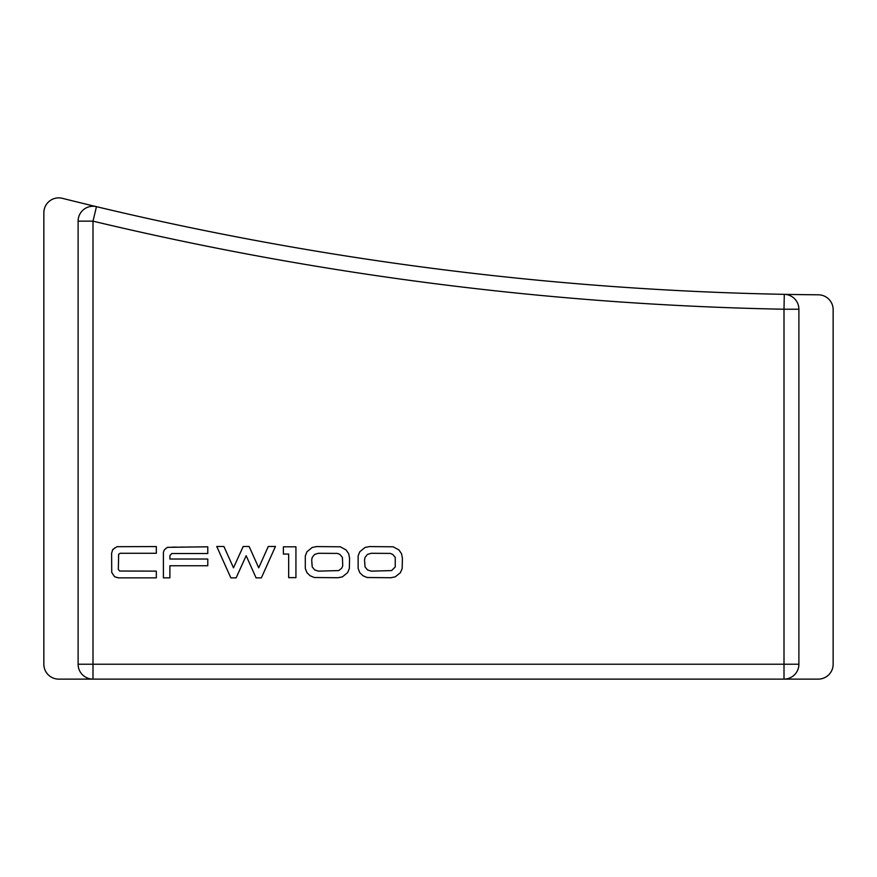 <?xml version="1.0" encoding="UTF-8"?>
<svg xmlns="http://www.w3.org/2000/svg" width="877" height="877" viewBox="0 0 877 877"><rect width="100%" height="100%" fill="white"/><g stroke="black" fill="none" stroke-linecap="round" stroke-linejoin="round"><path stroke-width="0.66" stroke-dasharray="4.38 3.29" d="M43.85 212.771A14.887 14.887 0 0 1 62.366 198.323A3222.723 3222.723 0 0 0 818.384 294.804A14.887 14.887 0 0 1 833.15 309.702L833.15 664.229A14.887 14.887 0 0 1 818.263 679.127L58.737 679.127A14.887 14.887 0 0 1 43.85 664.229L43.85 212.771M78.108 664.229A14.887 14.887 0 0 0 92.995 679.127M784.005 679.127A14.887 14.887 0 0 0 798.892 664.229M361.324 574.325L359.778 572.67L358.134 568.493L358.134 555.93L359.778 551.754L365.062 547.456L369.469 546.579L393.148 546.799L398.98 549.989L401.523 553.738L402.4 558.134L402.181 568.493L400.416 572.67L395.242 576.858L390.835 577.735L369.469 577.735L365.062 576.858L361.324 574.325M308.496 574.325L306.95 572.67L305.306 568.493L305.306 555.93L306.95 551.754L312.234 547.456L316.641 546.579L340.32 546.799L346.152 549.989L348.684 553.738L349.572 558.134L349.353 568.493L347.588 572.67L342.403 576.858L338.007 577.735L316.641 577.735L312.234 576.858L308.496 574.325M288.665 577.636L288.665 554.067L283.381 554.067L283.381 546.799L295.933 546.799L295.933 577.636L288.665 577.636M233.49 567.825L243.181 546.47L249.123 546.47L258.715 567.825L268.285 546.47L275.455 546.47L261.357 577.855L256.073 577.855L246.163 555.711L236.132 577.855L230.848 577.855L216.751 546.47L223.909 546.47L233.49 567.825M169.897 559.022L207.783 559.022L207.783 565.742L169.897 565.742L169.897 577.855L163.396 577.855L163.396 552.192L166.257 547.906L169.897 546.799L207.783 546.799L207.783 553.508L171.771 553.508L170.116 554.834L169.897 559.022M119.656 553.409L118.329 555.053L118.329 569.37L119.316 570.806L156.314 571.135L156.314 577.855L117.014 577.735L112.716 574.873L111.609 571.135L111.73 551.973L114.591 547.676L118.329 546.579L156.314 546.579L156.314 553.288L119.656 553.409M369.908 570.916L366.498 569.151L364.525 564.415L365.062 557.366L367.485 554.396L371.234 553.288L390.287 553.409L392.71 554.396L395.242 557.366L395.242 566.948L391.613 570.587L369.908 570.916M317.079 570.916L313.67 569.151L311.686 564.415L312.234 557.366L314.657 554.396L318.406 553.288L337.459 553.409L339.881 554.396L342.403 557.366L342.743 565.742L341.745 568.164L338.774 570.587L317.079 570.916"/><path stroke-width="1.32" d="M78.108 221.157L78.108 664.229L92.995 664.229L92.995 221.157C320.171 275.356 550.504 304.714 784.005 309.23L784.29 294.343A3222.723 3222.723 0 0 1 96.459 206.665A14.887 14.887 0 0 0 78.108 221.157L78.108 664.229A14.887 14.887 0 0 0 92.995 679.127L58.737 679.127A14.887 14.887 0 0 1 43.85 664.229L43.85 212.771A14.887 14.887 0 0 1 62.366 198.323A3222.723 3222.723 0 0 0 96.459 206.665L92.995 221.157L78.108 221.157A14.887 14.887 90 0 1 92.995 206.259A14.887 14.887 0 0 1 96.459 206.665A3222.723 3222.723 0 0 0 784.29 294.343A3222.723 3222.723 0 0 0 818.384 294.804A14.887 14.887 0 0 1 833.15 309.702L833.15 664.229A14.887 14.887 0 0 1 818.263 679.127L784.005 679.127A14.887 14.887 0 0 0 798.892 664.229L798.892 309.23A14.887 14.887 0 0 0 784.29 294.343A14.887 14.887 0 0 1 798.892 309.23L798.892 664.229A14.887 14.887 0 0 1 784.005 679.127L92.995 679.127L92.995 664.229L784.005 664.229L784.005 679.127M359.778 572.67L358.134 568.493L358.134 555.93L359.778 551.754L365.062 547.456L369.469 546.579L393.148 546.799L398.98 549.989L401.523 553.738L402.4 558.134L402.181 568.493L400.416 572.67L395.242 576.858L390.835 577.735L367.167 577.515L362.979 575.761L359.778 572.67M306.95 572.67L305.306 568.493L305.306 555.93L306.95 551.754L312.234 547.456L316.641 546.579L340.32 546.799L346.152 549.989L348.684 553.738L349.572 558.134L349.353 568.493L347.588 572.67L342.403 576.858L338.007 577.735L314.328 577.515L310.151 575.761L306.95 572.67M288.665 554.067L283.381 554.067L283.381 546.799L295.933 546.799L295.933 577.636L288.665 577.636L288.665 554.067M249.123 546.47L243.181 546.47L233.49 567.825L223.909 546.47L216.751 546.47L230.848 577.855L236.132 577.855L246.163 555.711L256.073 577.855L261.357 577.855L275.455 546.47L268.285 546.47L258.715 567.825L249.123 546.47M207.783 559.022L207.783 565.742L169.897 565.742L169.897 577.855L163.396 577.855L163.396 552.192L164.394 549.769L167.364 547.347L207.783 546.799L207.783 553.508L171.771 553.508L169.897 555.711L169.897 559.022L207.783 559.022M118.658 554.286L120.094 553.288L156.314 553.288L156.314 546.579L117.014 546.689L112.716 549.55L111.609 553.288L111.73 572.451L114.591 576.748L118.329 577.855L156.314 577.855L156.314 571.135L119.656 571.026L118.329 569.37L118.658 554.286M367.485 569.929L371.234 571.135L391.613 570.587L395.242 566.948L395.242 557.366L392.71 554.396L390.287 553.409L371.234 553.288L367.485 554.396L365.062 557.366L364.525 560.019L365.062 566.948L367.485 569.929M314.657 569.929L318.406 571.135L338.774 570.587L341.745 568.164L342.743 565.742L342.403 557.366L339.881 554.396L337.459 553.409L318.406 553.288L314.657 554.396L312.234 557.366L311.686 560.019L312.234 566.948L314.657 569.929M78.108 664.229A14.887 14.887 0 0 0 92.995 679.127M798.892 664.229L784.005 664.229L784.005 309.23L798.892 309.23"/></g></svg>
